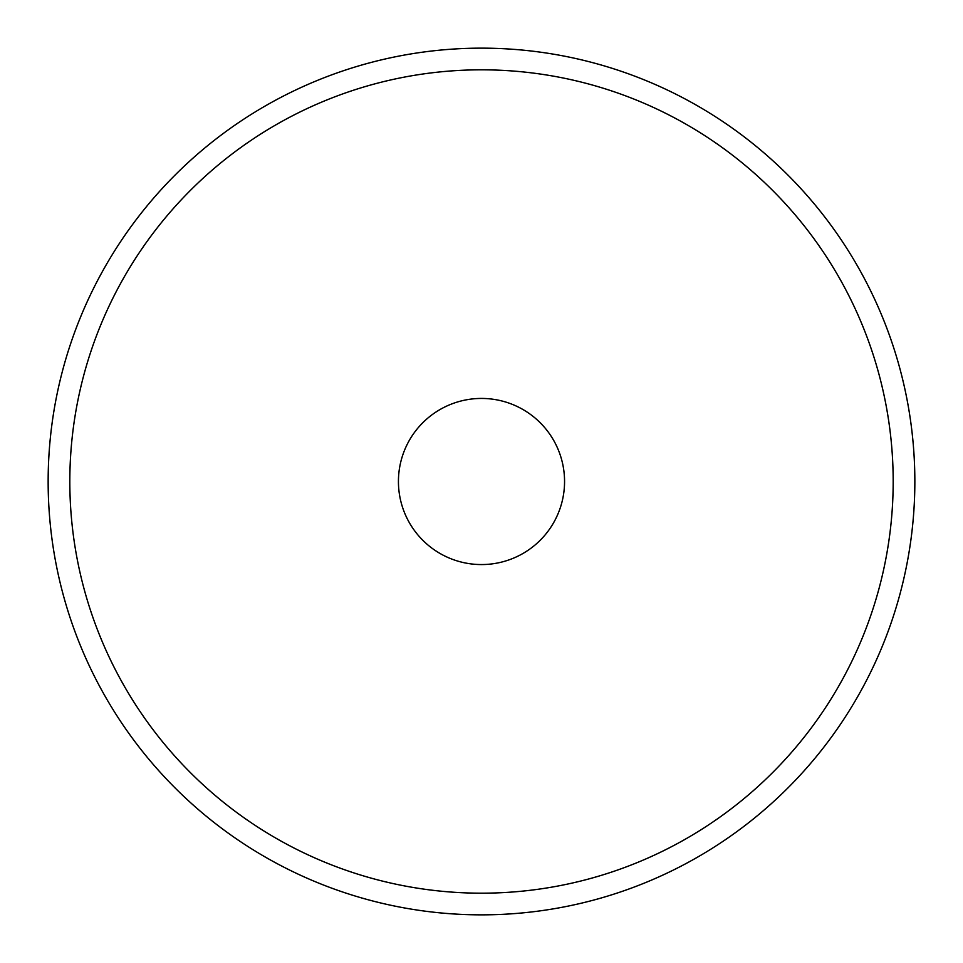 <?xml version="1.0" encoding="UTF-8"?>
<svg xmlns="http://www.w3.org/2000/svg" width="963" height="963" viewBox="0 0 963 963"><rect width="100%" height="100%" fill="white"/><g stroke="black" fill="none" stroke-linecap="round" stroke-linejoin="round"><path stroke-width="1.44" d="M914.85 481.5A433.35 433.35 0 0 0 264.825 106.207A433.35 433.35 0 0 0 264.825 856.793A433.35 433.35 0 0 0 914.85 481.5A433.35 433.35 0 0 0 264.825 106.207A433.35 433.35 0 0 0 264.825 856.793A433.35 433.35 0 0 0 914.85 481.5M564.559 481.5A83.059 83.059 0 0 1 439.971 553.436A83.059 83.059 0 0 1 439.971 409.564A83.059 83.059 0 0 1 564.559 481.5M893.183 481.5A411.683 411.683 0 0 0 275.659 124.973A411.683 411.683 0 0 0 275.659 838.027A411.683 411.683 0 0 0 893.183 481.5"/></g></svg>
